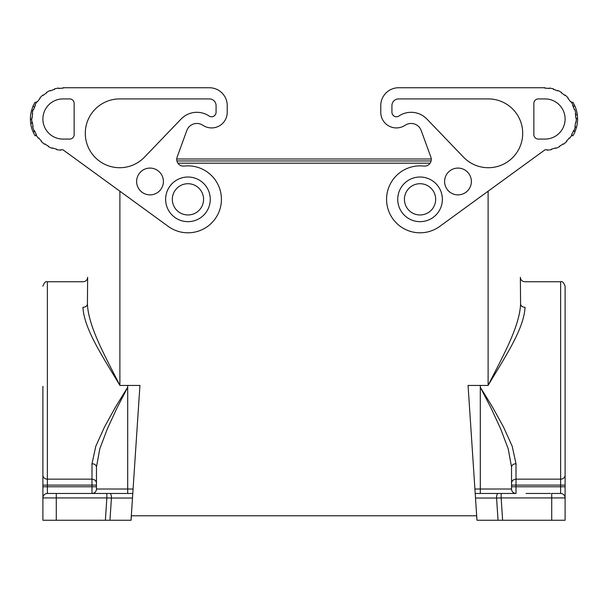<?xml version="1.0" encoding="UTF-8"?>
<svg xmlns="http://www.w3.org/2000/svg" width="608" height="608" viewBox="0 0 608 608"><rect width="100%" height="100%" fill="white"/><g stroke="black" fill="none" stroke-linecap="round" stroke-linejoin="round"><path stroke-width="0.91" d="M177.878 163.18L430.122 163.18M87.415 303.954C88.365 327.005 105.678 357.056 119.89 385.434C103.778 358.218 84.064 329.399 82.954 307.291C83.266 273.448 83.266 273.448 82.954 307.291A4.461 3.374 0.5 0 0 87.415 303.954L87.651 277.324C87.362 280.007 85.872 281.481 83.19 281.747L47.363 281.747L47.363 479.157A4.461 3.96 180 0 1 42.894 475.198L42.894 475.616M133.091 489.007L96.459 489.007A4.461 4.461 0 0 1 91.99 493.468L47.356 493.468A4.461 4.461 0 0 0 42.894 497.929L42.894 520.25L105.382 520.25L106.856 497.929L111.431 498.028A4.461 1.52 90 0 0 109.911 493.468L56.286 493.468L56.286 497.929L106.856 497.929L106.856 493.468M132.742 494.205L132.787 493.468L109.911 493.468M56.286 520.25L56.286 497.929L42.894 497.929L42.894 486.772L47.363 486.772L47.363 479.157L91.99 479.157L91.99 463.752A4.461 3.306 180 0 1 96.459 467.058L96.459 489.007L96.459 483.117L96.459 485.1L91.99 485.1L91.99 479.157C94.688 479.408 96.17 480.73 96.459 483.117L96.459 467.058L99.796 448.803L107.365 428.8L116.956 408.044L127.703 387.281L127.703 385.434L139.939 385.434L132.483 498.028L111.431 498.028L109.964 520.25L105.382 520.25M431.102 160.953L176.898 160.953M109.964 520.25L131.085 520.25L131.381 515.782M42.894 486.772L42.894 386.346M47.363 486.772L47.363 493.468L91.99 493.468L91.99 486.772L47.363 486.772M127.703 493.468L127.703 387.243L115.429 407.155L104.462 427.059L95.806 446.242L91.99 463.752M131.016 520.25L132.483 498.028M474.909 489.007L480.297 489.007L480.297 493.468L516.01 493.468L516.01 486.772L560.637 486.772L560.637 493.468L551.714 493.468L560.637 493.468A4.461 4.461 0 0 1 565.106 497.929L565.106 520.25L476.984 520.25L475.091 491.728L476.68 515.782L131.32 515.782L132.909 491.728M488.11 191.406L488.11 385.434C502.322 357.056 519.635 327.005 520.585 303.954L520.349 277.324C520.638 280.007 522.128 281.481 524.81 281.747L560.637 281.747L560.637 479.157A4.461 3.96 -0 0 0 565.106 475.198L565.106 486.772L565.106 485.1L560.637 485.1L560.637 479.157L516.01 479.157C513.312 479.408 511.83 480.73 511.541 483.117L511.541 485.1L516.01 485.1L516.01 463.752L512.194 446.242L503.538 427.059L492.571 407.155L480.297 387.243L480.297 385.434L468.061 385.434L475.091 491.728M526.049 493.468L550.597 493.468M203.574 199.333A15.618 15.618 0 0 1 180.72 213.18A15.618 15.618 0 0 1 187.956 183.715A15.618 15.618 0 0 1 203.574 199.333M516.01 493.468A4.461 4.461 0 0 1 511.541 489.007L480.297 489.007L480.297 387.243L491.044 408.044L500.635 428.8L508.204 448.803L511.541 467.058A4.461 3.306 0 0 1 516.01 463.752M480.297 385.434L488.11 385.434C504.222 358.218 523.936 329.399 525.046 307.291A4.461 3.374 -0.5 0 1 520.585 303.954C520.273 268.668 520.273 268.668 520.585 303.954M475.213 493.468L498.089 493.468A4.461 1.52 90 0 0 496.569 498.028L501.144 497.929L501.144 493.468L498.089 493.468M476.984 520.25L476.619 515.782M511.541 489.007L511.541 467.058M551.714 493.468L551.714 497.929L565.106 497.929L565.106 486.772L560.637 486.772L560.637 485.1L516.01 485.1L516.01 486.772L511.541 486.772M560.637 281.747C562.157 280.957 563.646 282.446 565.106 286.208L565.106 386.346M525.046 307.291C524.734 273.448 524.734 273.448 525.046 307.291M565.106 286.208L565.106 475.198M404.426 199.333A15.618 15.618 0 0 0 420.044 214.958A15.618 15.618 0 0 0 435.67 199.333A15.618 15.618 0 0 0 420.044 183.715A15.618 15.618 0 0 0 404.426 199.333M186.816 130.507A10.708 10.708 0 0 1 202.403 124.997L203.551 125.681L202.403 124.997A10.708 10.708 0 0 0 186.816 130.507L177.126 157.13A6.696 6.696 0 0 0 184.171 166.075A33.478 33.478 0 0 1 220.332 207.83A33.478 33.478 0 0 1 168.332 226.457L62.981 149.796A30.795 30.795 0 0 1 60.83 149.72L60.8 150.161A31.244 31.244 0 0 1 56.483 149.56L56.582 149.12A30.795 30.795 0 0 1 52.448 147.934L52.296 148.352A31.244 31.244 0 0 1 48.313 146.581L48.526 146.186A30.795 30.795 0 0 1 44.878 143.914L44.62 144.271A31.244 31.244 0 0 1 41.276 141.474L41.587 141.147A30.795 30.795 0 0 1 38.714 137.955L38.365 138.229A31.244 31.244 0 0 1 35.925 134.619L36.313 134.398A30.795 30.795 0 0 1 34.428 130.53L34.018 130.697A31.244 31.244 0 0 1 32.665 126.555L33.098 126.449A30.795 30.795 0 0 1 32.353 122.216L32.482 123.234L30.674 123.234A32.581 32.581 0 0 0 32.984 131.716L34.937 131.716L36.313 134.398M227.232 112.305L227.232 105.61L227.232 112.305A15.618 15.618 0 0 1 203.551 125.681M94.225 87.75L209.38 87.75L62.981 87.75L62.981 88.198A30.795 30.795 0 0 0 58.695 88.502L58.634 88.054A31.244 31.244 0 0 0 54.37 88.966L54.492 89.391A30.795 30.795 0 0 0 50.456 90.866L50.274 90.455A31.244 31.244 0 0 0 46.428 92.5L46.664 92.88A30.795 30.795 0 0 0 43.183 95.403L42.902 95.061A31.244 31.244 0 0 0 39.763 98.093L40.098 98.39A30.795 30.795 0 0 0 37.453 101.772L37.08 101.528A31.244 31.244 0 0 0 34.899 105.298L35.302 105.496A30.795 30.795 0 0 0 33.691 109.478L33.265 109.341A31.244 31.244 0 0 0 32.216 113.574L32.65 113.65A30.795 30.795 0 0 0 32.201 117.922L31.76 117.906A31.244 31.244 0 0 0 31.912 122.261L32.353 122.216M209.053 115.999A21.873 21.873 0 0 0 181.108 119.024L144.514 157.138A34.398 34.398 0 0 1 88.054 146.802A34.398 34.398 0 0 1 119.7 98.914L209.38 98.914A6.696 6.696 0 0 1 216.076 105.61L216.076 112.252A4.507 4.507 0 0 1 209.053 115.999M74.138 103.375L74.138 134.619A4.461 4.461 0 0 1 69.677 139.08L62.981 139.08A20.087 20.087 0 0 1 42.894 118.993A20.087 20.087 0 0 1 62.981 98.914L69.677 98.914A4.461 4.461 0 0 1 74.138 103.375M136.625 181.48A13.391 13.391 0 0 0 150.016 194.872A13.391 13.391 0 0 0 163.408 181.48A13.391 13.391 0 0 0 150.016 168.089A13.391 13.391 0 0 0 136.625 181.48M165.634 199.333A22.314 22.314 0 0 0 187.956 221.654A22.314 22.314 0 0 0 210.269 199.333A22.314 22.314 0 0 0 187.956 177.019A22.314 22.314 0 0 0 165.634 199.333M227.232 105.61A17.852 17.852 0 0 0 209.38 87.75M31.738 119.221L30.4 119.221A32.581 32.581 0 0 1 31.464 110.74L32.802 106.719L34.74 106.719L33.691 109.478M31.464 110.74L32.847 110.74M30.4 119.221L30.674 123.234M32.984 131.716L35.028 135.736L36.602 135.736M32.802 106.719A32.581 32.581 0 0 1 35.028 102.258L36.602 102.258M421.184 130.507A10.708 10.708 0 0 0 405.597 124.997A10.708 10.708 0 0 1 421.184 130.507L430.874 157.13A6.696 6.696 0 0 1 423.829 166.075A33.478 33.478 0 0 0 387.668 207.83A33.478 33.478 0 0 0 439.668 226.457L545.019 149.796A30.795 30.795 0 0 0 547.17 149.72L547.2 150.161A31.244 31.244 0 0 0 551.517 149.56L551.418 149.12A30.795 30.795 0 0 0 555.552 147.934L555.704 148.352A31.244 31.244 0 0 0 559.687 146.581L559.474 146.186A30.795 30.795 0 0 0 563.122 143.914L563.38 144.271A31.244 31.244 0 0 0 566.724 141.474L566.413 141.147A30.795 30.795 0 0 0 569.286 137.955L569.635 138.229A31.244 31.244 0 0 0 572.075 134.619L571.687 134.398A30.795 30.795 0 0 0 573.572 130.53L573.982 130.697A31.244 31.244 0 0 0 575.335 126.555L574.902 126.449A30.795 30.795 0 0 0 575.647 122.216A30.795 30.795 0 0 1 574.902 126.449M513.775 87.75L398.62 87.75L545.019 87.75L545.019 88.198A30.795 30.795 0 0 1 549.305 88.502L549.366 88.054A31.244 31.244 0 0 1 553.63 88.966L553.508 89.391A30.795 30.795 0 0 1 557.544 90.866L557.726 90.455A31.244 31.244 0 0 1 561.572 92.5L561.336 92.88A30.795 30.795 0 0 1 564.817 95.403L565.098 95.061A31.244 31.244 0 0 1 568.237 98.093L567.902 98.39A30.795 30.795 0 0 1 570.547 101.772L570.92 101.528A31.244 31.244 0 0 1 573.101 105.298L572.698 105.496A30.795 30.795 0 0 1 574.309 109.478L574.735 109.341A31.244 31.244 0 0 1 575.784 113.574L575.35 113.65A30.795 30.795 0 0 1 575.799 117.922L576.24 117.906A31.244 31.244 0 0 1 576.088 122.261L575.647 122.216M420.044 221.654A22.314 22.314 0 0 0 442.366 199.333A22.314 22.314 0 0 0 420.044 177.019A22.314 22.314 0 0 0 397.731 199.333A22.314 22.314 0 0 0 420.044 221.654M488.3 98.914A34.398 34.398 0 0 1 519.946 146.802A34.398 34.398 0 0 1 463.486 157.138L426.892 119.024A21.873 21.873 0 0 0 398.947 115.999A4.507 4.507 0 0 1 391.924 112.252L391.924 105.61A6.696 6.696 0 0 1 398.62 98.914L488.3 98.914M538.323 98.914A4.461 4.461 0 0 0 533.862 103.375L533.862 134.619A4.461 4.461 0 0 0 538.323 139.08L545.019 139.08A20.087 20.087 0 0 0 565.106 118.993A20.087 20.087 0 0 0 545.019 98.914L538.323 98.914M444.592 181.48A13.391 13.391 0 0 1 457.984 168.089A13.391 13.391 0 0 1 471.375 181.48A13.391 13.391 0 0 1 457.984 194.872A13.391 13.391 0 0 1 444.592 181.48M398.62 87.75A17.852 17.852 0 0 0 380.768 105.61L380.768 112.305A15.618 15.618 0 0 0 404.449 125.681L405.597 124.997L404.449 125.681M380.768 112.305L380.768 105.61M430.874 157.13A6.696 6.696 0 0 1 431.262 158.984L176.738 158.984M571.398 135.736L572.972 135.736A32.581 32.581 0 0 0 575.198 131.267L573.26 131.267L573.572 130.53M575.198 131.267L576.536 127.254A32.581 32.581 0 0 0 577.6 118.773L577.326 114.76A32.581 32.581 0 0 0 575.016 106.278L573.063 106.278L572.698 105.496M575.799 117.922L575.518 114.76A30.795 30.795 0 0 0 575.35 113.65M577.6 118.773L576.262 118.773M576.536 127.254L575.153 127.254M575.016 106.278L572.972 102.258L571.398 102.258M577.326 114.76L575.518 114.76M96.459 486.772L91.99 486.772L91.99 485.1L42.894 485.1M119.89 191.406L119.89 385.434L127.703 385.434M502.618 520.25L501.144 497.929L551.714 497.929L551.714 520.25M498.036 520.25L496.569 498.028L475.517 498.028M47.363 281.747C45.714 281.071 44.224 282.553 42.894 286.208"/></g></svg>
